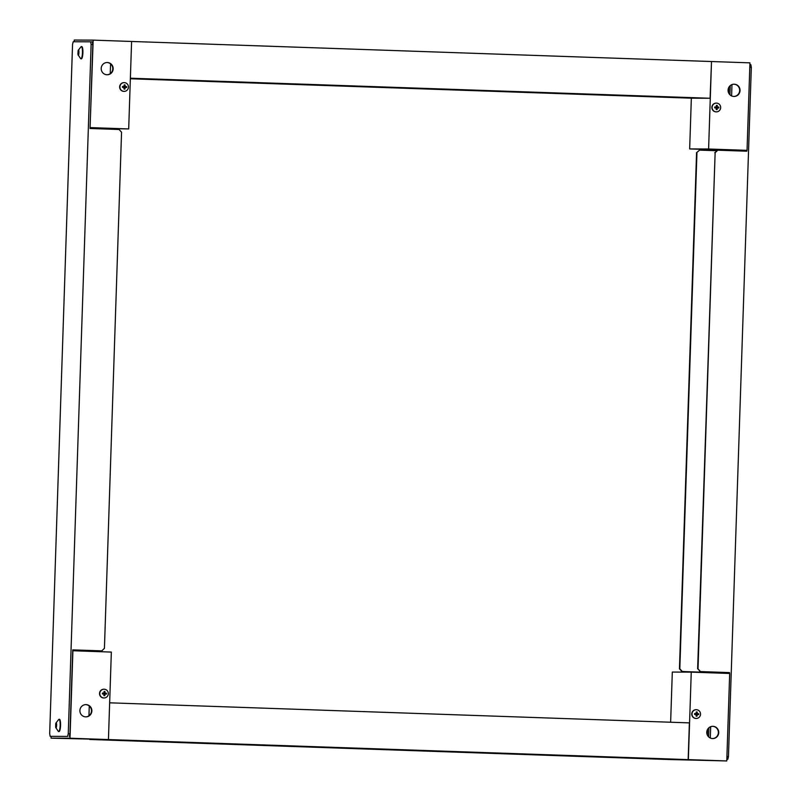 <?xml version="1.0" encoding="UTF-8"?>
<svg xmlns="http://www.w3.org/2000/svg" width="801" height="801" viewBox="0 0 801 801"><rect width="100%" height="100%" fill="white"/><g stroke="black" fill="none" stroke-linecap="round" stroke-linejoin="round"><path stroke-width="1.2" d="M727.789 759.258L726.837 759.228L727.789 759.258L728.449 756.635L751.318 67.284L750.837 64.661L749.886 64.621M746.852 150.328L746.822 151.209L717.786 150.208L715.133 152.741L698.011 668.875L700.485 671.588L729.521 672.59L729.491 673.461M726.928 756.585L728.449 756.635M751.318 67.284L749.796 67.234M710.948 672.82L681.921 671.508L679.448 668.795L696.57 152.661L699.593 150.127L696.57 152.661M696.95 152.661L679.819 668.795L682.302 671.508L710.958 672.52M729.521 672.59L700.485 671.588M700.104 671.588L698.011 668.875M697.631 668.875L715.133 152.741M714.752 152.741L717.786 150.208M716.855 150.728L699.593 150.127M726.777 760.95L669.406 759.538L688.349 759.618L691.253 672.139L729.681 673.471L726.777 760.95L688.349 759.618M670.637 722.232L672.309 672.059L691.253 672.139M706.782 732.234A6.128 5.977 -89.8 0 1 712.79 726.317A6.128 5.977 -89.8 0 1 718.747 732.464A6.128 5.977 -89.8 0 1 712.74 738.562A6.128 5.977 -89.8 0 1 706.782 732.234M710.677 726.697L710.297 738.021M712.55 738.562A6.128 5.977 90.2 0 0 718.367 732.464A6.128 5.977 90.2 0 0 712.6 726.317M707.553 729.441L707.363 735.068M708.625 736.87L708.935 727.739M130.373 78.208L710.097 98.263L711.508 61.527L708.605 149.006L689.661 148.926L691.343 98.183M689.661 148.926L728.089 150.258L747.043 150.338L708.605 149.006M747.043 150.338L749.936 62.848L711.508 61.527M740.044 90.533A6.128 5.977 -89.8 0 1 734.036 96.46A6.128 5.977 -89.8 0 1 728.079 90.303A6.128 5.977 -89.8 0 1 734.086 84.205A6.128 5.977 -89.8 0 1 740.044 90.533M731.974 84.586L731.603 95.91M733.846 96.45A6.128 5.977 90.2 0 0 739.663 90.533A6.128 5.977 90.2 0 0 733.906 84.205M728.85 87.329L728.66 92.956M729.931 94.758L730.232 85.627M716.284 103.119A4.375 4.275 90.2 0 0 711.869 107.474A4.375 4.275 90.2 0 0 716.244 111.86M716.535 103.119A4.375 4.275 -89.8 0 1 720.66 107.574A4.375 4.275 -89.8 0 1 716.364 111.87A4.375 4.275 -89.8 0 1 712.109 107.474A4.375 4.275 -89.8 0 1 716.535 103.119M716.324 107.995L714.732 107.875A2.113 2.063 -89.8 0 1 714.762 106.974L716.364 106.954L716.394 105.412A2.113 2.063 -89.8 0 1 717.275 105.442L717.366 106.994L718.797 107.114A2.113 2.063 -89.8 0 1 718.767 108.015L717.336 108.025L717.135 109.567A2.113 2.063 -89.8 0 1 716.254 109.537L716.214 107.484L717.336 108.025M714.702 107.434L718.767 108.015M717.135 109.567L716.154 109.146M716.364 106.954L716.214 107.484L717.366 106.994M718.797 107.114L717.836 107.544M716.274 105.822L717.275 105.442M696.159 709.706A4.375 4.275 90.2 0 0 691.744 714.061A4.375 4.275 90.2 0 0 696.119 718.457M696.409 709.706A4.375 4.275 -89.8 0 1 700.535 714.162A4.375 4.275 -89.8 0 1 696.239 718.457A4.375 4.275 -89.8 0 1 691.994 714.061A4.375 4.275 -89.8 0 1 696.409 709.706M696.209 714.582L694.617 714.462A2.113 2.063 -89.8 0 1 694.647 713.561L696.239 713.551L696.269 712.009A2.113 2.063 -89.8 0 1 697.15 712.039L697.25 713.581L698.672 713.701A2.113 2.063 -89.8 0 1 698.642 714.602L697.21 714.622L697.01 716.164A2.113 2.063 -89.8 0 1 696.139 716.134L696.089 714.081L697.21 714.622M694.577 714.031L698.642 714.602M697.01 716.164L696.039 715.744M696.239 713.551L696.089 714.081L697.25 713.581M698.672 713.701L697.711 714.142M696.149 712.419L697.15 712.039M90.643 41.812L91.124 44.445L68.255 733.796L67.594 736.419L50.163 736.339L49.682 733.716L72.551 44.365L73.211 41.742L90.643 41.812L92.345 41.872L92.826 44.506L91.124 44.445M68.255 733.796L69.957 733.856L72.751 649.871L101.787 650.873L104.43 648.339L121.552 132.205L119.079 129.492L90.042 128.48L92.826 44.506M83.214 650.792L72.731 650.432L83.214 650.792M50.163 736.339L67.594 736.419M69.957 733.856L69.307 736.469M72.741 649.881L101.787 650.873M83.594 650.802L84.145 650.272M90.052 128.18L128.691 128.941L131.594 41.462L93.166 40.13L90.072 127.609M128.691 128.941L90.263 127.609M74.163 41.752L74.223 40.05L93.166 40.13M113.161 68.846A6.128 5.977 -89.8 0 1 107.154 74.763A6.128 5.977 -89.8 0 1 101.196 68.616A6.128 5.977 -89.8 0 1 107.204 62.518A6.128 5.977 -89.8 0 1 113.161 68.846M110.578 63.88L110.248 73.642M106.964 74.763A6.128 5.977 90.2 0 0 112.781 68.846A6.128 5.977 90.2 0 0 107.014 62.518M78.148 50.453L81.151 46.638A6.128 1.322 92 0 1 81.342 46.578L81.772 46.588A6.128 1.322 92 0 1 82.453 47.589A6.128 1.322 92 0 1 82.773 54.488A6.128 1.322 92 0 1 81.352 58.843L80.921 58.823A6.128 1.322 92 0 1 80.731 58.753L77.997 54.728L78.148 50.453C79.339 47.539 79.039 57.562 78.017 54.798L77.997 54.728M81.342 46.578A6.128 1.322 92 0 1 82.032 47.579A6.128 1.322 92 0 1 82.343 54.468A6.128 1.322 92 0 1 80.921 58.823M78.798 53.977L77.957 53.947L78.298 55.059L78.818 53.517L78.508 50.153L77.907 53.267L78.808 53.307M77.957 53.947L77.907 53.267M108.435 739.553L111.339 652.074L72.911 650.742L70.007 738.232L108.435 739.553L51.064 738.152L51.114 736.379M79.9 710.547A6.128 5.977 -89.8 0 1 85.907 704.62A6.128 5.977 -89.8 0 1 91.865 710.777A6.128 5.977 -89.8 0 1 85.857 716.875A6.128 5.977 -89.8 0 1 79.9 710.547M70.007 738.232L51.064 738.152M89.271 705.991L88.951 715.754M85.667 716.875A6.128 5.977 90.2 0 0 91.484 710.777A6.128 5.977 90.2 0 0 85.717 704.63M55.83 723.183L58.833 719.368A6.128 1.322 92 0 1 59.034 719.308L59.454 719.318A6.128 1.322 92 0 1 60.566 725.486A6.128 1.322 92 0 1 59.034 731.563L58.603 731.553A6.128 1.322 92 0 1 58.413 731.483L55.68 727.458L55.83 723.183C56.671 722.712 56.841 724.154 56.32 727.528L55.68 727.458M59.034 719.308A6.128 1.322 92 0 1 60.145 725.476A6.128 1.322 92 0 1 58.603 731.553M56.22 723.133L55.73 723.994L56.581 724.014M56.05 723.123L56.11 727.588M56.531 724.695L55.639 724.665L55.95 727.588M55.639 724.665L55.73 723.994M103.95 689.22A4.375 4.275 90.2 0 0 99.534 693.506A4.375 4.275 90.2 0 0 103.91 697.971A4.375 4.275 -89.8 0 1 99.785 693.506A4.375 4.275 -89.8 0 1 104.07 689.22A4.375 4.275 -89.8 0 1 108.325 693.606A4.375 4.275 -89.8 0 1 103.91 697.971M105.041 693.095L106.463 693.215A2.113 2.063 -89.8 0 1 106.433 694.117L105.001 694.127L104.801 695.668A2.113 2.063 -89.8 0 1 103.93 695.638L103.99 694.097L102.408 693.976A2.113 2.063 -89.8 0 1 102.438 693.075L104.03 693.065L104.06 691.513A2.113 2.063 -89.8 0 1 104.941 691.543L105.041 693.095L103.88 693.596L104.03 693.065M106.463 693.215L102.368 693.536M103.94 691.934L104.941 691.543M105.001 694.127L103.99 694.097M104.801 695.668L103.83 695.258M105.502 693.646L106.433 694.117M124.075 82.623A4.375 4.275 90.2 0 0 119.659 86.919A4.375 4.275 90.2 0 0 124.035 91.374A4.375 4.275 -89.8 0 1 119.9 86.919A4.375 4.275 -89.8 0 1 124.195 82.623A4.375 4.275 -89.8 0 1 128.45 87.019A4.375 4.275 -89.8 0 1 124.035 91.374M125.156 86.508L126.588 86.618A2.113 2.063 -89.8 0 1 126.558 87.519L125.126 87.539L124.926 89.081A2.113 2.063 -89.8 0 1 124.045 89.051L124.115 87.499L122.523 87.379A2.113 2.063 -89.8 0 1 122.553 86.478L124.155 86.468L124.185 84.926A2.113 2.063 -89.8 0 1 125.066 84.956L125.156 86.508L124.005 86.999L124.155 86.468M126.588 86.618L122.493 86.949M124.055 85.337L125.066 84.956M125.126 87.539L124.115 87.499M124.926 89.081L123.945 88.661M125.627 87.059L126.558 87.519M89.682 739.473L108.245 739.553L688.159 759.618L669.596 759.538L89.682 739.473M688.159 759.618L689.381 722.882L109.657 702.817M711.318 61.527L131.594 41.462M710.097 98.263L691.533 98.183L130.363 78.768L690.202 98.133L708.014 98.203L130.373 78.258M690.222 97.592L690.202 98.133M711.358 671.979L711.338 672.52L711.348 671.979M78.919 51.735L77.977 51.695M78.027 52.285L78.828 52.315M78.007 52.716L78.768 52.746M78.108 53.987L78.788 54.007M55.88 723.954L56.571 723.974M55.7 725.215L56.46 725.245M55.69 725.656L56.501 725.686M55.609 726.237L56.541 726.267"/></g></svg>
